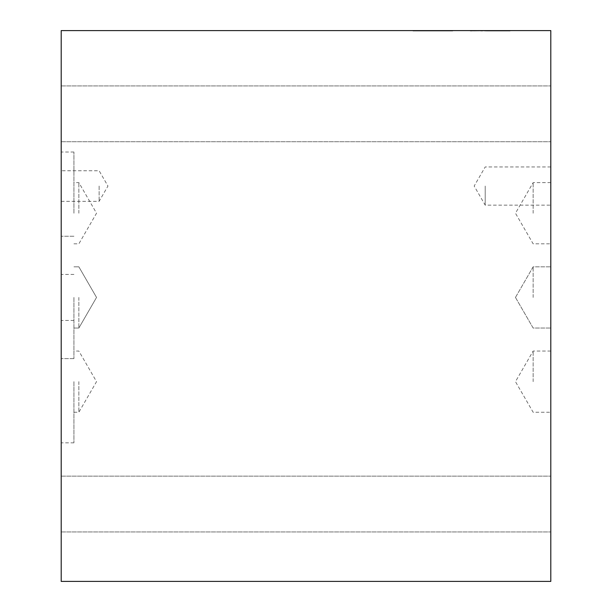 <?xml version="1.0" encoding="UTF-8"?>
<svg xmlns="http://www.w3.org/2000/svg" width="612" height="612" viewBox="0 0 612 612"><rect width="100%" height="100%" fill="white"/><g stroke="black" fill="none" stroke-linecap="round" stroke-linejoin="round"><path stroke-width="0.46" stroke-dasharray="3.06 2.29" d="M446.645 30.6L447.64 30.983L436.463 30.983L446.645 30.983M419.725 30.6L432.225 30.6L418.118 30.6L419.725 30.983M431.238 30.6L431.238 30.983M416.879 30.6L451.97 30.6L413.781 30.983L451.97 30.983L412.978 30.983L452.773 30.983L416.879 30.983M435.201 30.6L435.201 30.983M450.424 30.6L412.978 30.6L452.773 30.6L412.978 30.6L450.424 30.983M451.97 30.6L413.781 30.983L451.97 30.6M446.775 30.6L428.79 30.983L446.775 30.6M445.284 30.6L447.579 30.983L418.18 30.983L447.579 30.983L418.18 30.983L447.579 30.983L418.18 30.983L447.579 30.983L418.18 30.983L445.284 30.6M436.532 30.6L453.676 30.6L436.532 30.983M441.818 30.6L449.927 30.983L441.818 30.6M447.081 30.6L447.081 30.983M449.897 30.6L449.897 30.983M444.327 30.6L453.676 30.983L444.327 30.6M449.927 30.6L449.927 30.983M447.112 30.6L447.112 30.983M436.494 30.6L436.494 30.983M433.678 30.6L433.678 30.983M439.286 30.6L429.938 30.983L439.286 30.6M433.709 30.6L433.709 30.983M435.01 30.6L435.01 30.983M420.253 30.6L420.253 30.983M430.71 30.6L430.71 30.983M413.781 30.6L446.676 30.6L413.781 30.6M446.676 30.6L424.307 30.983L446.676 30.6M61.2 30.6L550.8 30.6L550.8 581.4L61.2 581.4L61.2 30.6M498.298 30.6L486.418 30.6L510.148 30.6L486.418 30.6L510.148 30.6L486.418 30.6L510.148 30.6L486.418 30.6L510.148 30.6L490.189 30.983L506.407 30.983L486.418 30.983L510.148 30.983L486.418 30.983L510.148 30.983L498.298 30.6M508.45 30.6L470.261 30.983L508.45 30.6M500.807 30.6L510.148 30.983L500.807 30.6M495.758 30.6L486.418 30.983L495.758 30.6M470.261 30.6L503.186 30.983L470.261 30.6M487.19 30.6L487.19 30.983M503.156 30.6L480.78 30.983L503.156 30.6M503.248 30.6L485.27 30.983L503.248 30.6M477.192 30.6L504.058 30.6L474.652 30.6L477.192 30.983M501.763 30.6L501.763 30.983M473.321 30.6L473.321 30.983M478.217 30.6L478.217 30.983M503.186 30.6L503.186 30.983M78.864 381.643L78.864 412.243L78.864 381.643M73.93 381.643L73.93 442.843L73.93 381.643M78.864 297.432L78.864 328.032L78.864 297.432M73.93 297.432L73.93 358.632L73.93 297.432M78.864 213.221L78.864 182.621L78.864 213.221M73.93 213.221L73.93 152.021L73.93 213.221M61.2 381.643L61.2 320.443L61.2 381.643M61.2 297.432L61.2 236.232L61.2 297.432M61.2 213.221L61.2 152.021L61.2 213.221M99.121 186.048L99.121 201.348L99.121 186.048M61.2 186.048L61.2 170.748L61.2 186.048M533.136 381.643L533.136 351.043L533.136 381.643M550.8 381.643L550.8 412.243L550.8 381.643M533.136 297.432L533.136 266.832L533.136 297.432M550.8 297.432L550.8 328.032L550.8 297.432M533.136 213.221L533.136 182.621L533.136 213.221M550.8 213.221L550.8 182.621L550.8 213.221M485.201 186.048L485.201 205.142L485.201 186.048M550.8 186.048L550.8 205.142L550.8 186.048M61.2 113.832L61.2 85.925L61.2 113.832M550.8 113.832L550.8 85.925L550.8 113.832M61.2 504.043L61.2 476.136L61.2 504.043M550.8 504.043L550.8 531.95L550.8 504.043M437.733 30.6L437.733 30.983M442.66 30.6L442.66 30.983M425.294 30.6L425.294 30.983M425.508 30.6L425.478 30.983M443.371 30.6L443.371 30.983M489.386 30.6L489.386 30.983M489.325 30.6L489.325 30.983M505.42 30.6L505.42 30.983M73.93 412.243L78.864 412.243L96.535 381.643L78.864 351.043L73.93 351.043M96.535 297.432L78.864 266.832L73.93 266.832L78.864 266.832L96.535 297.432L78.864 328.032L73.93 328.032L78.864 328.032L96.535 297.432M73.93 243.821L78.864 243.821L96.535 213.221L78.864 182.621L73.93 182.621M73.93 320.443L61.2 320.443M73.93 442.843L61.2 442.843M73.93 236.232L61.2 236.232L73.93 236.232M73.93 358.632L61.2 358.632L73.93 358.632M73.93 152.021L61.2 152.021M73.93 274.421L61.2 274.421M61.2 201.348L99.121 201.348L107.957 186.048L99.121 170.748L61.2 170.748M550.8 351.043L533.136 351.043L515.465 381.643L533.136 412.243L550.8 412.243M515.465 297.432L533.136 328.032L550.8 328.032L533.136 328.032L515.465 297.432L533.136 266.832L550.8 266.832L533.136 266.832L515.465 297.432M550.8 182.621L533.136 182.621L515.465 213.221L533.136 243.821L550.8 243.821M550.8 166.954L485.201 166.954L474.178 186.048L485.201 205.142L550.8 205.142M61.2 141.739L550.8 141.739L61.2 141.739M61.2 85.925L550.8 85.925L61.2 85.925M61.2 531.95L550.8 531.95L61.2 531.95M61.2 476.136L550.8 476.136L61.2 476.136"/><path stroke-width="0.92" d="M61.2 30.6L550.8 30.6L550.8 581.4L61.2 581.4L61.2 30.6"/></g></svg>
